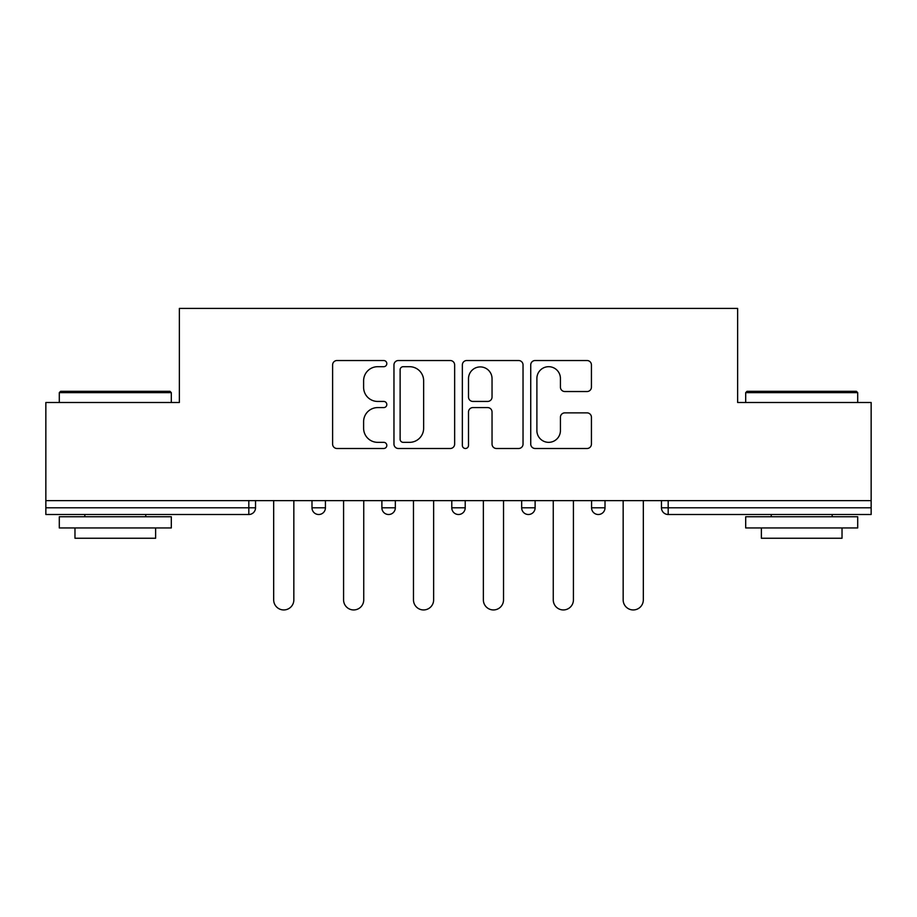 <?xml version="1.0" encoding="UTF-8"?>
<svg xmlns="http://www.w3.org/2000/svg" width="917" height="917" viewBox="0 0 917 917"><rect width="100%" height="100%" fill="white"/><g stroke="black" fill="none" stroke-linecap="round" stroke-linejoin="round"><path stroke-width="1.38" d="M386.814 363.613A3.083 3.083 0 0 0 383.742 360.53L337.009 360.53A4.402 4.402 0 0 0 332.607 364.932L332.607 444.092A4.402 4.402 0 0 0 337.009 448.493L383.742 448.493A3.083 3.083 0 0 0 386.814 445.41A3.083 3.083 0 0 0 383.742 442.338L377.689 442.338A14.076 14.076 0 0 1 363.613 428.262L363.613 421.671A14.076 14.076 0 0 1 377.689 407.595L383.742 407.595A3.083 3.083 0 0 0 386.814 404.512A3.083 3.083 0 0 0 383.742 401.44L377.689 401.44A14.076 14.076 0 0 1 363.613 387.364L363.613 380.761A14.076 14.076 0 0 1 377.689 366.697L383.742 366.697A3.083 3.083 0 0 0 386.814 363.613M587.029 391.536A4.402 4.402 0 0 0 591.431 387.146L591.431 364.932A4.402 4.402 0 0 0 587.029 360.53L535.138 360.53A4.402 4.402 0 0 0 530.737 364.932L530.737 444.092A4.402 4.402 0 0 0 535.138 448.493L587.029 448.493A4.402 4.402 0 0 0 591.431 444.092L591.431 417.269A4.402 4.402 0 0 0 587.029 412.868L564.815 412.868A4.402 4.402 0 0 0 560.425 417.269L560.425 430.566A11.761 11.761 0 0 1 548.653 442.338A11.761 11.761 0 0 1 536.892 430.566L536.892 378.457A11.761 11.761 0 0 1 548.653 366.697A11.761 11.761 0 0 1 560.425 378.457L560.425 387.146A4.402 4.402 0 0 0 564.815 391.536L587.029 391.536M45.85 500.625L45.85 402.494L179.365 402.494L179.365 308.41L737.635 308.41L737.635 402.494L871.15 402.494L871.15 500.625L45.85 500.625L45.85 507.789L248.816 507.789L248.816 500.625M454.649 364.932A4.402 4.402 0 0 0 450.258 360.53L398.356 360.53A4.402 4.402 0 0 0 393.966 364.932L393.966 444.092A4.402 4.402 0 0 0 398.356 448.493L450.258 448.493A4.402 4.402 0 0 0 454.649 444.092L454.649 364.932M466.742 360.53L518.644 360.53A4.402 4.402 0 0 1 523.034 364.932L523.034 444.092A4.402 4.402 0 0 1 518.644 448.493L496.429 448.493A4.402 4.402 0 0 1 492.039 444.092L492.039 411.985A4.402 4.402 0 0 0 487.638 407.595L472.908 407.595A4.402 4.402 0 0 0 468.507 411.985L468.507 445.41A3.083 3.083 0 0 1 465.423 448.493A3.083 3.083 0 0 1 462.351 445.41L462.351 364.932A4.402 4.402 0 0 1 466.742 360.53M248.816 514.506A6.717 6.717 0 0 0 255.534 507.789L248.816 507.789L248.816 514.506A6.717 6.717 0 0 0 255.534 507.789L255.534 500.625L255.534 507.789A6.717 6.717 0 0 1 248.816 514.506L45.85 514.506L45.85 507.789M871.15 500.625L871.15 514.506L668.184 514.506A6.717 6.717 0 0 1 661.466 507.789L661.466 500.625M311.986 500.625L311.986 507.789L311.986 500.625M318.715 514.506A6.717 6.717 0 0 1 311.986 507.789A6.717 6.717 0 0 0 318.715 514.506A6.717 6.717 0 0 0 325.432 507.789L325.432 500.625L325.432 507.789A6.717 6.717 0 0 1 318.715 514.506A6.717 6.717 0 0 1 311.986 507.789L325.432 507.789A6.717 6.717 0 0 1 318.715 514.506M381.885 500.625L381.885 507.789L381.885 500.625M395.33 500.625L395.33 507.789L395.33 500.625M451.783 500.625L451.783 507.789L451.783 500.625M465.217 500.625L465.217 507.789L465.217 500.625M521.67 507.789A6.717 6.717 0 0 0 528.398 514.506A6.717 6.717 0 0 0 535.115 507.789A6.717 6.717 0 0 1 528.398 514.506A6.717 6.717 0 0 0 535.115 507.789L535.115 500.625L535.115 507.789L521.67 507.789A6.717 6.717 0 0 0 528.398 514.506A6.717 6.717 0 0 1 521.67 507.789L521.67 500.625M591.568 500.625L591.568 507.789L591.568 500.625M605.014 500.625L605.014 507.789L605.014 500.625M388.602 514.506A6.717 6.717 0 0 1 381.885 507.789A6.717 6.717 0 0 0 388.602 514.506A6.717 6.717 0 0 0 395.33 507.789A6.717 6.717 0 0 1 388.602 514.506A6.717 6.717 0 0 1 381.885 507.789L395.33 507.789A6.717 6.717 0 0 1 388.602 514.506M458.5 514.506A6.717 6.717 0 0 1 451.783 507.789A6.717 6.717 0 0 0 458.5 514.506A6.717 6.717 0 0 0 465.217 507.789A6.717 6.717 0 0 1 458.5 514.506A6.717 6.717 0 0 1 451.783 507.789L465.217 507.789A6.717 6.717 0 0 1 458.5 514.506M598.285 514.506A6.717 6.717 0 0 1 591.568 507.789A6.717 6.717 0 0 0 598.285 514.506A6.717 6.717 0 0 0 605.014 507.789A6.717 6.717 0 0 1 598.285 514.506A6.717 6.717 0 0 1 591.568 507.789L605.014 507.789A6.717 6.717 0 0 1 598.285 514.506M668.184 500.625L668.184 514.506A6.717 6.717 0 0 1 661.466 507.789L871.15 507.789M403.193 366.697A3.083 3.083 0 0 0 400.121 369.769L400.121 439.254A3.083 3.083 0 0 0 403.193 442.338L409.578 442.338A14.076 14.076 0 0 0 423.643 428.262L423.643 380.761A14.076 14.076 0 0 0 409.578 366.697L403.193 366.697M492.039 378.675A11.761 11.761 0 0 0 480.267 366.915A11.761 11.761 0 0 0 468.507 378.675L468.507 397.038A4.402 4.402 0 0 0 472.908 401.44L487.638 401.44A4.402 4.402 0 0 0 492.039 397.038L492.039 378.675M273.679 599.867L273.679 500.625L273.679 599.867A10.076 10.076 0 0 0 283.766 609.943A10.076 10.076 0 0 0 293.841 599.867L293.841 500.625M59.296 392.636L60.637 391.295L169.954 391.295L171.307 392.636L59.296 392.636L59.296 402.494M171.307 527.951L59.296 527.951L59.296 516.752L171.307 516.752L171.307 527.951M155.626 527.951L155.626 538.256L74.976 538.256L74.976 527.951M745.693 392.636L747.046 391.295L856.363 391.295L857.704 392.636L745.693 392.636L745.693 402.494M857.704 527.951L745.693 527.951L745.693 516.752L857.704 516.752L857.704 527.951M842.024 527.951L842.024 538.256L761.374 538.256L761.374 527.951M343.577 599.867L343.577 500.625L343.577 599.867A10.076 10.076 0 0 0 353.653 609.943A10.076 10.076 0 0 0 363.74 599.867L363.74 500.625M413.475 599.867L413.475 500.625L413.475 599.867A10.076 10.076 0 0 0 423.551 609.943A10.076 10.076 0 0 0 433.638 599.867L433.638 500.625M483.362 599.867L483.362 500.625L483.362 599.867A10.076 10.076 0 0 0 493.449 609.943A10.076 10.076 0 0 0 503.525 599.867L503.525 500.625M553.26 599.867L553.26 500.625L553.26 599.867A10.076 10.076 0 0 0 563.347 609.943A10.076 10.076 0 0 0 573.423 599.867L573.423 500.625M623.159 599.867L623.159 500.625L623.159 599.867A10.076 10.076 0 0 0 633.234 609.943A10.076 10.076 0 0 0 643.321 599.867L643.321 500.625M668.184 514.506A6.717 6.717 0 0 1 661.466 507.789M171.307 402.494L171.307 392.636M145.769 516.752L145.769 514.506M84.834 516.752L84.834 514.506M857.704 402.494L857.704 392.636M832.166 516.752L832.166 514.506M771.231 516.752L771.231 514.506"/></g></svg>
